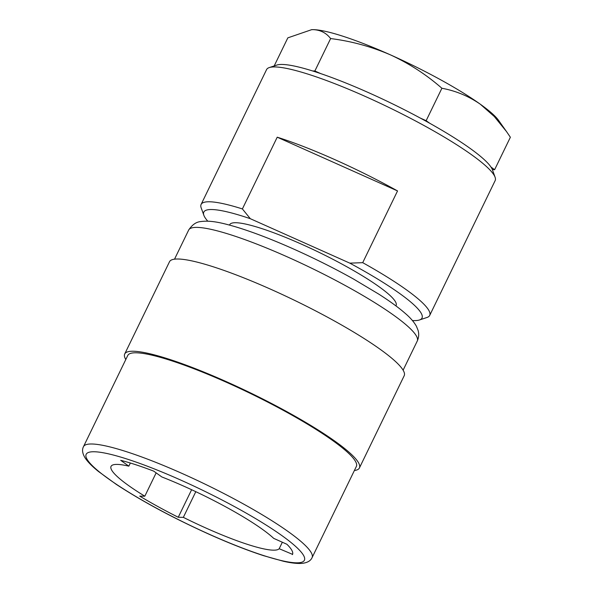 <?xml version="1.0" encoding="UTF-8"?>
<svg xmlns="http://www.w3.org/2000/svg" width="593" height="593" viewBox="0 0 593 593"><rect width="100%" height="100%" fill="white"/><g stroke="black" fill="none" stroke-linecap="round" stroke-linejoin="round"><path stroke-width="0.89" d="M226.919 382.5A127.058 19.406 25.9 0 1 356.356 466.461L312.066 557.665A127.058 19.406 25.9 0 0 182.637 473.703A127.058 19.406 25.9 0 0 83.48 446.67L127.769 355.466A127.058 19.406 25.9 0 1 226.919 382.5M125.79 359.528A130.453 19.925 25.9 0 1 124.708 353.984A130.453 19.925 25.9 0 1 226.511 381.736A130.453 19.925 25.9 0 1 359.417 467.951A130.453 19.925 25.9 0 1 354.384 470.531M124.708 353.984L169.494 261.75A130.453 19.925 25.9 0 1 271.298 289.51A130.453 19.925 25.9 0 1 404.196 375.717L359.417 467.951M229.521 225.088L229.721 224.673A92.478 14.121 25.9 0 1 301.881 244.346A92.478 14.121 25.9 0 1 396.094 305.462L395.894 305.869M207.772 221.167A121.291 18.524 25.9 0 1 203.859 215.296L201.16 207.809A127.058 19.406 25.9 0 1 201.101 204.444L266.568 69.611A127.058 19.406 25.9 0 1 269.252 67.58A127.058 19.406 25.9 0 1 365.725 96.644A127.058 19.406 25.9 0 1 495.096 177.248A127.058 19.406 25.9 0 1 495.155 180.606L429.688 315.439A127.058 19.406 25.9 0 1 427.004 317.47L419.451 319.983A121.291 18.524 25.9 0 1 412.417 320.539M201.101 204.444A127.058 19.406 25.9 0 1 242.389 208.929L277.22 137.191A127.058 19.406 25.9 0 1 335.082 159.747A127.058 19.406 25.9 0 1 397.54 190.931L362.708 262.669A127.058 19.406 25.9 0 1 429.688 315.439M269.252 67.58L276.805 65.067A121.291 18.524 25.9 0 1 368.898 92.812A121.291 18.524 25.9 0 1 492.405 169.754L495.096 177.248M195.809 491.679L183.341 517.355A93.657 14.306 25.9 0 0 206.453 528.274A93.657 14.306 25.9 0 0 279.192 548.71L292.557 554.359M156.144 472.88L144.818 496.2A93.657 14.306 25.9 0 1 111.039 466.38A93.657 14.306 25.9 0 1 128.837 466.157L130.356 463.022M128.837 466.157L120.69 460.331A108.067 16.5 25.9 0 1 153.706 471.131L161.852 476.957A93.657 14.306 25.9 0 1 184.126 486.312A93.657 14.306 25.9 0 1 273.692 538.362L286.923 544.278A108.067 16.5 25.9 0 1 292.497 554.492A108.067 16.5 25.9 0 1 292.431 554.625M282.342 542.232L279.192 548.71M362.708 262.669L349.811 263.144A121.291 18.524 25.9 0 1 419.451 319.983M203.859 215.296A121.291 18.524 25.9 0 1 250.313 218.698L242.389 208.929M349.811 263.144L250.313 218.698M191.628 489.722L178.248 517.266L183.341 517.355M178.248 517.266A108.067 16.5 25.9 0 1 139.726 496.119L144.818 496.2M277.22 137.191L397.54 190.931M274.188 65.934L287.827 37.856L311.636 29.68L313.378 29.65C320.561 29.998 326.306 32.971 330.62 38.56C351.271 41.147 371.203 46.58 390.409 54.852C409.155 63.488 426.315 74.622 441.896 88.261C455.728 90.796 468.529 96.103 480.286 104.198L494.273 116.495L506.511 131.572L510.373 137.25L494.629 169.687L491.004 167.093M492.36 169.65L494.629 169.687M429.769 123.285L426.145 120.69L441.896 88.261M320.761 73.621L314.868 70.99L330.62 38.56M426.145 120.69L420.259 118.059M314.868 70.99L312.607 70.952M506.504 131.572L498.594 120.394A107.778 16.456 -154.1 0 0 480.286 104.198A107.778 16.456 -154.1 0 0 390.409 54.852A107.778 16.456 -154.1 0 0 313.378 29.65A107.778 16.456 -154.1 0 0 311.77 29.672A107.778 16.456 -154.1 0 0 311.421 29.694M180.835 480.115A121.291 18.524 25.9 0 1 303.735 555.73A121.291 18.524 25.9 0 1 209.744 534.463A121.291 18.524 25.9 0 1 86.837 458.856A121.291 18.524 25.9 0 1 180.835 480.115M287.813 257.095A127.058 19.406 25.9 0 1 417.25 341.057C418.851 337.499 419.125 333.926 418.072 330.331L416.412 326.254C413.966 321.94 410.252 317.655 405.256 313.4C398.629 307.604 389.809 301.177 378.779 294.128L353.806 279.207C334.748 268.525 314.772 258.511 293.883 249.156C271.394 239.127 251.662 231.596 234.695 226.548C222.975 223.235 211.39 220.099 200.812 221.567C196.246 221.893 192.199 224.725 188.663 230.062A127.058 19.406 25.9 0 1 287.813 257.095M83.48 446.67C81.849 449.776 82.405 453.549 85.147 457.974C87.764 461.947 92.197 466.439 98.438 471.457L116.221 484.34C142.409 501.493 173.623 518.252 209.878 534.604C229.773 543.47 247.696 550.504 263.633 555.693L283.372 561.245C291.163 563.046 297.427 563.75 302.156 563.35C307.337 562.764 310.636 560.867 312.066 557.665M403.114 370.173L417.25 341.057M174.527 259.171L188.663 230.062"/></g></svg>
